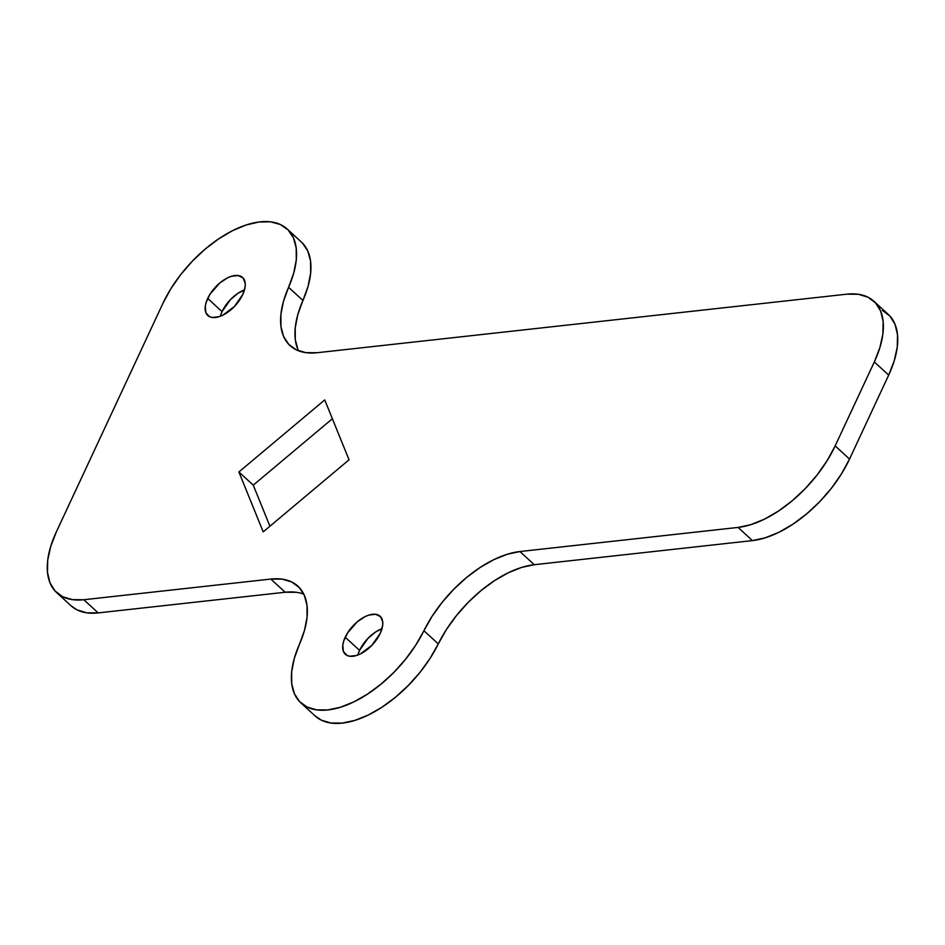 <?xml version="1.0" encoding="UTF-8"?>
<svg xmlns="http://www.w3.org/2000/svg" width="945" height="945" viewBox="0 0 945 945"><rect width="100%" height="100%" fill="white"/><g stroke="black" fill="none" stroke-linecap="round" stroke-linejoin="round"><path stroke-width="1.42" d="M244.483 289.902A25.763 13.537 -47.5 0 0 222.051 311.614L207.687 298.443A25.763 13.537 132.5 0 1 225.099 279.188A25.763 13.537 132.5 0 1 242.629 277.511A25.763 13.537 132.5 0 1 242.735 294.568L245.145 286.689L245.216 283.228L243.089 277.972L238.234 275.538L231.395 276.294L227.544 277.854L219.736 283.027L209.932 294.308L206.116 302.506L205.278 306.334L205.892 312.724L209.459 316.646L212.188 317.473L219.027 316.717L222.878 315.157L234.348 306.558L242.735 294.568A25.763 13.537 132.5 0 1 225.323 313.823A25.763 13.537 132.5 0 1 207.794 315.5A25.763 13.537 132.5 0 1 207.687 298.443L222.051 311.614L220.303 316.28A25.763 13.537 -47.5 0 1 222.051 311.614L230.438 299.624L237.975 293.304L244.483 289.902M382.004 628.673A25.763 13.537 -47.5 0 0 359.561 650.384L345.208 637.214A25.763 13.537 132.5 0 1 362.62 617.959A25.763 13.537 132.5 0 1 380.15 616.282A25.763 13.537 132.5 0 1 380.256 633.339L382.666 625.46L382.737 621.999L380.599 616.742L375.744 614.309L368.904 615.065L365.065 616.624L357.257 621.798L347.453 633.079L343.626 641.277L342.787 645.104L343.413 651.495L346.98 655.417L349.709 656.243L356.548 655.487L360.388 653.928L371.857 645.329L380.256 633.339A25.763 13.537 132.5 0 1 362.833 652.593A25.763 13.537 132.5 0 1 345.315 654.271A25.763 13.537 132.5 0 1 345.208 637.214L359.561 650.384L357.812 655.05A25.763 13.537 -47.5 0 1 359.561 650.384L367.959 638.395L375.496 632.075L382.004 628.673M882.382 310.397L889.942 316.103L895.045 324.336L897.526 334.802L897.266 347.063L894.277 360.671L888.69 375.106L849.531 459.069L841.546 473.764L831.47 488.163L819.693 501.7L806.676 513.867L792.902 524.191L778.916 532.283L765.249 537.823L752.421 540.599L534.279 564.708L521.723 567.402L508.339 572.753L494.625 580.561L481.099 590.542L468.247 602.331L456.553 615.478L446.442 629.5L430.129 658.287L420.017 672.32L408.311 685.468L395.459 697.256L381.934 707.238L368.231 715.046L354.847 720.397L342.291 723.09L331.01 723.031L321.442 720.22L315.075 715.885M296.435 592.302L285.166 592.243L98.174 612.903L86.692 612.809L76.982 609.856L70.934 605.686M302.424 243.042L307.775 250.921L310.551 261.021L310.657 272.951L308.094 286.264L297.829 314.52L295.242 327.714L295.289 339.574L297.947 349.638M332.368 418.741L253.26 485.151L269.927 526.223L253.26 485.151L238.896 471.98L263.206 531.87L349.048 459.802L324.737 399.924L238.896 471.98L263.206 531.87L349.048 459.802L324.737 399.924L238.896 471.98L253.26 485.151L332.368 418.741M835.167 445.898L827.182 460.593L817.106 474.992L805.329 488.53L792.312 500.696L778.538 511.021L764.552 519.112L750.885 524.652L738.057 527.428L519.915 551.537L507.359 554.231L493.975 559.582L480.261 567.39L466.735 577.371L453.883 589.16L442.189 602.308L432.078 616.329L415.765 645.116L405.653 659.149L393.947 672.297L381.095 684.085L367.57 694.067L353.867 701.875L340.483 707.226L327.927 709.919L316.646 709.86L307.078 707.037L299.553 701.58L294.367 693.665L291.71 683.601L291.662 671.753L294.249 658.547L304.479 630.433L307.054 617.239L307.019 605.391L304.349 595.315L299.163 587.412L291.651 581.943L282.071 579.131L270.802 579.072L83.81 599.732L72.328 599.638L62.618 596.685L55.058 590.979L49.955 582.746L47.474 572.292L47.734 560.019L50.723 546.411L56.31 531.976L162.906 303.392L170.797 288.839L180.743 274.582L192.367 261.151L205.23 249.055L218.838 238.731L232.694 230.592L246.267 224.945L259.036 221.98L270.542 221.827L280.334 224.497L288.06 229.871L293.411 237.75L296.187 247.85L296.293 259.78L293.73 273.093L283.465 301.349L280.878 314.543L280.925 326.403L283.583 336.467L288.768 344.382L296.293 349.839L305.861 352.65L317.142 352.721L846.826 294.178L858.308 294.273L868.018 297.226L875.578 302.932L880.693 311.165L883.162 321.619L882.902 333.892L879.913 347.5L874.326 361.935L835.167 445.898L874.326 361.935L888.69 375.106L849.531 459.069L835.167 445.898A91.618 48.148 132.5 0 1 738.057 527.428L752.421 540.599L534.279 564.708L519.915 551.537L738.057 527.428L752.421 540.599A91.618 48.148 -47.5 0 0 849.531 459.069L835.167 445.898M873.948 301.29L888.3 314.461A91.618 48.148 -47.5 0 1 888.69 375.106L874.326 361.935A91.618 48.148 132.5 0 0 873.948 301.29A91.618 48.148 132.5 0 0 846.826 294.178L317.142 352.721A91.618 48.148 132.5 0 1 290.02 345.598A91.618 48.148 132.5 0 1 288.579 287.292L302.943 300.463A91.618 48.148 -47.5 0 0 301.502 242.156L287.138 228.985A91.618 48.148 132.5 0 1 288.579 287.292L302.943 300.463A91.618 48.148 -47.5 0 0 298.478 350.796M56.7 592.621L71.052 605.792A91.618 48.148 -47.5 0 0 98.174 612.903L83.81 599.732L270.802 579.072L285.166 592.243L98.174 612.903L83.81 599.732A91.618 48.148 132.5 0 1 56.7 592.621A91.618 48.148 132.5 0 1 56.31 531.976L162.906 303.392A91.618 48.148 132.5 0 1 224.827 234.939A91.618 48.148 132.5 0 1 287.138 228.985M300.805 702.808L315.169 715.979A91.618 48.148 -47.5 0 0 438.279 643.899L423.915 630.728A91.618 48.148 132.5 0 1 300.805 702.808A91.618 48.148 132.5 0 1 299.364 644.49A91.618 48.148 132.5 0 0 297.923 586.183A91.618 48.148 132.5 0 0 270.802 579.072L285.166 592.243A91.618 48.148 -47.5 0 1 303.817 594.169M534.279 564.708A91.618 48.148 -47.5 0 0 438.279 643.899L423.915 630.728A91.618 48.148 132.5 0 1 519.915 551.537L534.279 564.708"/></g></svg>
